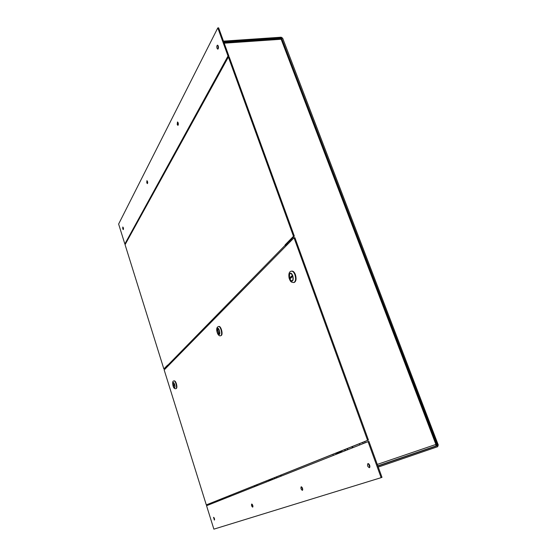<?xml version="1.0" encoding="UTF-8"?>
<svg xmlns="http://www.w3.org/2000/svg" width="557" height="557" viewBox="0 0 557 557"><rect width="100%" height="100%" fill="white"/><g stroke="black" fill="none" stroke-linecap="round" stroke-linejoin="round"><path stroke-width="0.84" d="M435.971 445.969L377.813 465.847L435.971 445.969L435.901 444.444L436.584 444.507L436.082 444.841M436.577 444.486L281.772 39.345L280.805 38.691L223.998 42.611M287.196 243.43L287.544 244.391M359.397 443.706L359.815 444.869M211.611 503.709L211.368 502.922M256.791 485.774L256.498 484.868M257.062 484.639L257.362 485.544M211.006 503.946L210.762 503.159M167.824 366.241L167.615 365.559M223.468 41.141L281.167 37.208L282.671 38.21L438.255 444.959L437.656 446.714L378.259 467.065M223.747 41.928L281.452 37.967L280.958 38.767M397.071 459.267L437.294 445.753L437.468 445.224L281.452 37.967M437.294 445.753L377.89 466.063M369.939 466.467L369.145 464.197M302.11 487.424L302.743 489.29M252.467 504.705L252.934 506.125M214.236 518.094L214.529 519.027M218.288 46.057L218.441 48.16M178.149 122.805L178.351 124.406M147.514 181.526L147.696 182.654M123.376 227.973L123.473 228.523M217.042 48.327C216.638 46.649 216.791 45.597 217.502 45.152C218.671 46.412 218.776 47.749 217.801 49.162L217.042 48.327M217.933 45.389L218.191 48.87M177.878 122.241L178.226 125.019M147.292 180.997L147.647 183.218M123.167 227.388L123.487 229.143M124.852 243.987L125.436 243.882L228.85 55.972L218.636 27.85L217.801 27.899L118.627 224.06L124.852 243.987L228.015 56.034L217.801 27.899M146.783 182.835L146.909 180.691C147.709 181.575 147.863 182.55 147.375 183.622L146.783 182.835M177.23 124.545L177.474 121.983C178.435 123.013 178.581 124.141 177.899 125.36L177.23 124.545M122.749 228.857L122.798 227.019L123.264 229.609L122.749 228.857M228.85 55.972L228.015 56.034M341.615 450.822L341.733 451.435L336.01 453.718L335.892 453.106M341.921 451.971L341.733 451.435M336.198 454.247L336.01 453.718M222.208 498.585L222.278 499.03L219.319 500.214L219.256 499.768M222.403 499.427L222.278 499.03M219.18 499.796L219.319 500.214M272.108 478.623L272.192 479.145L268.189 480.74L268.105 480.225M272.345 479.598L272.192 479.145M268.335 481.185L268.189 480.74M214.41 518.553L214.396 520.099L213.526 517.314L214.41 518.553M213.951 517.585L214.584 519.618M252.119 504.21L252.941 506.738M301.629 486.895L302.688 489.993M368.414 463.57L369.792 467.386M381.134 477.662L381.998 477.356L368.901 441.325L206.556 505.714L213.874 529.15L381.134 477.662L368.038 441.604M302.535 488.315L302.388 490.362C301.017 489.499 300.606 488.308 301.17 486.783L302.535 488.315M252.76 505.394L252.697 507.155C251.625 506.362 251.284 505.317 251.68 504.022L252.76 505.394M369.716 465.262L369.43 467.713C367.592 466.773 367.091 465.38 367.926 463.535L369.716 465.262M168.13 365.928L167.587 365.113L163.855 368.936L167.706 365.469M285.087 244.885L285.922 244.725L294.333 236.133L293.483 236.293L285.087 244.885L285.908 246.055M293.483 236.293L228.377 57.03L125.067 244.69L163.855 368.936M285.922 244.725L286.535 245.421M294.333 236.133L229.212 56.96L228.377 57.03M345.368 450.606L345.006 449.464M347.011 448.657L347.561 449.736M345.062 450.724L344.679 449.596M347.338 448.531L347.867 449.617M352.442 446.491L353.006 447.577M352.365 447.828L351.794 446.749M333.33 455.389L332.954 454.282M336.136 454.275L335.76 453.161M341.754 450.766L342.137 451.887M224.269 498.682L224.039 497.854M225.592 497.227L225.968 498.007M224.032 498.773L223.789 497.951M225.843 497.129L226.205 497.916M229.797 495.549L230.18 496.336M229.679 496.531L229.296 495.751M217.961 501.182L217.724 500.381M222.285 498.557L222.528 499.371M274.817 478.616L274.531 477.655M276.286 476.952L276.732 477.857M274.545 478.721L274.246 477.767M276.571 476.841L276.996 477.753M281.027 475.051L281.487 475.97M280.923 476.193L280.463 475.281M266.33 481.986L266.037 481.053M268.307 481.199L268.008 480.259M272.206 478.581L272.505 479.535M164.176 369.952L206.306 504.9L367.592 440.364L294.026 237.797L164.176 369.952M294.026 237.797L294.876 237.637L368.449 440.086L206.306 504.9M368.449 440.086L367.592 440.364M218.539 326.513L218.609 326.493C220.621 325.761 222.96 334.082 221.129 335.488L220.683 335.711M219.312 334.451L219.73 332.174C219.326 329.709 218.609 328.4 217.571 328.233C215.935 328.456 217.488 335.126 219.054 334.597L219.312 334.451M219.159 334.562L218.518 334.318C217.126 332.675 216.687 330.816 217.209 328.727L217.676 328.219M219.27 334.492L218.664 334.43M217.592 328.254L217.495 328.435C219.235 329.271 219.869 331.171 219.388 334.144L219.493 334.207M217.481 329.459L218.866 333.636L217.808 329.382M221.038 335.579L221.407 335.37C223.211 333.977 220.906 325.754 218.915 326.479L218.894 326.486M174.014 380.911L174.069 380.891C174.78 380.87 175.469 381.83 176.137 383.773C176.854 386.454 176.813 388.083 176.019 388.654L175.956 388.668M174.606 384.386L173.185 382.394C172.496 384.476 172.949 386.266 174.529 387.763C175.079 387.366 175.107 386.245 174.606 384.386M174.613 387.735L174.23 387.581M174.71 384.748L174.668 384.762C175.086 386.774 174.926 387.707 174.202 387.568L173.046 385.395L172.99 382.729C173.401 382.262 173.895 382.722 174.459 384.093L174.501 384.072M173.234 385.221L174.264 384.267L174.48 384.943L173.443 385.89L173.234 385.221L174.195 385.2M174.459 384.093L174.668 384.762M176.207 388.556L176.263 388.549C177.049 387.978 177.084 386.37 176.374 383.717C175.72 381.796 175.037 380.849 174.334 380.87L174.334 380.87M291.499 271.141L291.583 271.127C292.933 271.008 294.103 272.199 295.092 274.692C296.247 278.862 295.871 281.473 293.971 282.531L293.887 282.545M289.549 278.639L291.408 281.069L291.979 281.118C294.458 280.798 292.724 272.519 290.322 273.229C289.006 273.96 288.749 275.764 289.549 278.639M292.912 276.216L292.822 276.258C293.407 279.816 292.787 281.271 290.942 280.617L289.473 278.082L289.577 274.1C290.469 272.916 291.436 273.32 292.481 275.311L292.578 275.269M289.549 274.162L290.482 273.209M292.126 281.069L290.893 280.575M289.877 277.713L292.077 275.68L292.418 276.634L290.211 278.66L289.877 277.713L291.2 277.748M292.307 276.335L291.095 277.456M292.822 276.258L292.481 275.311M294.375 282.378C296.192 281.264 296.54 278.681 295.412 274.643C294.465 272.234 293.33 271.057 292.007 271.106M224.213 43.202L281.16 39.255L435.901 444.444L377.291 464.42M291.339 239.19L291.694 240.164M364.654 441.604L365.086 442.78M289.849 240.715L290.204 241.682M362.767 442.355L363.192 443.532M254.8 486.56L254.507 485.662M255.148 486.421L254.848 485.523M209.543 504.531L209.3 503.744M166.627 367.46L166.418 366.784M281.306 39.22L281.905 38.266M437.468 445.224L436.194 445.656M167.664 365.35L285.212 245.219M220.76 335.697L220.614 335.732C222.988 335.418 220.732 325.754 218.469 326.527L218.609 326.493M217.272 328.296C215.907 329.591 217.982 335.864 219.34 334.541C220.725 333.267 218.623 326.931 217.272 328.296M176.019 388.654L175.894 388.689C177.586 388.452 175.546 380.306 173.951 380.925L174.069 380.891M173.081 385.792C174.661 388.723 175.177 388.243 174.633 384.365C173.046 381.448 172.531 381.921 173.081 385.792M291.415 271.162C289.208 271.51 288.435 273.8 289.083 278.027C290.51 282.211 291.29 282.218 293.804 282.566C295.704 281.508 296.08 278.897 294.925 274.726C293.936 272.234 292.766 271.043 291.415 271.162L291.583 271.127M292.794 275.652C289.967 271.865 288.867 272.874 289.501 278.681C292.314 282.496 293.414 281.48 292.794 275.652M166.376 366.826L166.585 367.502M209.251 503.765L209.495 504.545M220.614 335.732C219.757 336.163 218.797 335.558 217.738 333.922C216.422 330.67 216.346 328.393 217.502 327.084L218.469 326.527M175.894 388.689C174.585 388.967 173.638 388.027 173.039 385.862C172.336 382.513 172.642 380.87 173.951 380.925"/></g></svg>
